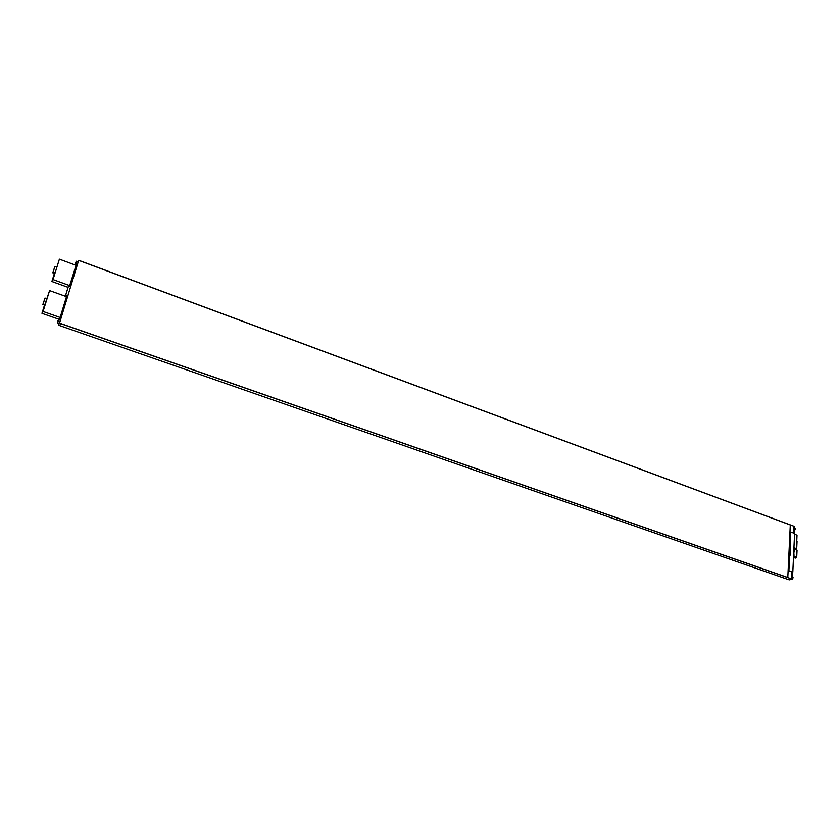 <?xml version="1.0" encoding="UTF-8"?>
<svg xmlns="http://www.w3.org/2000/svg" width="839" height="839" viewBox="0 0 839 839"><rect width="100%" height="100%" fill="white"/><g stroke="black" fill="none" stroke-linecap="round" stroke-linejoin="round"><path stroke-width="1.26" d="M794.617 526.682L794.009 526.462M794.743 526.829L794.449 533.373L794.743 526.829M792.194 579.151L791.586 578.648L792.194 579.151L789.604 579.843L792.194 579.151M788.954 579.613L789.604 579.843L788.954 579.613M792.656 572.177L792.352 578.91L792.656 572.177M60.796 323.665L59.559 325.563L788.66 579.697L791.576 578.91L787.695 577.557L791.576 578.91L791.901 571.904L791.576 578.91L788.66 579.697L59.559 325.563L60.765 323.665M79.957 260.751L794.009 526.273L79.957 260.751M793.694 533.09L794.009 526.273L793.694 533.09M63.848 305.323L64.467 305.427L63.89 305.207L64.467 305.427L65.306 302.889L64.655 302.69M65.159 301.044L65.767 301.138L65.19 300.918L65.767 301.138L66.617 298.611L65.966 298.401M67.172 297.289L67.613 295.968L67.151 297.258M61.216 313.933L61.74 314.143L62.684 311.5L61.761 313.796M59.684 318.18L60.418 318.463L61.362 315.821L60.439 318.117M60.723 318.442L60.272 319.785L60.723 318.442M63.24 309.413L63.848 307.588L63.24 309.413M59.569 322.858L58.321 324.892L59.653 325.364L58.331 324.756L59.569 322.858L67.76 295.999L59.579 322.858M59.632 325.354L58.3 324.913M59.842 319.816L60.272 318.411L59.842 319.816M61.09 315.726L61.593 314.08L61.09 315.726M62.401 311.405L64.215 305.469L62.401 311.405M65.033 302.806L65.526 301.191L65.033 302.806M66.333 298.527L67.005 296.324L66.333 298.527M66.417 298.894L65.652 301.096M65.106 303.173L64.351 305.386M60.324 319.732L60.775 318.401L60.324 319.732M60.345 319.659L60.733 318.61L60.345 319.659M67.193 297.216L67.581 296.177L67.193 297.216M73.444 273.892L74.052 273.986L73.486 273.755L74.052 273.986L74.891 271.49L74.241 271.28M74.723 269.697L75.332 269.791L74.765 269.56L75.332 269.791L76.171 267.305L75.52 267.085M76.727 265.973L77.157 264.673L76.695 265.953M70.875 282.313L71.378 282.512L72.123 280.184M70.382 283.918L71.032 284.127L70.256 286.529L70.833 284.411M72.857 277.877L73.465 276.083L72.857 277.877M78.551 260.478L70.612 286.655L68.525 285.9L70.644 286.665L68.536 285.9L70.644 286.665L78.604 260.468M70.759 284.043L71.242 282.46L70.759 284.043M72.049 279.817L73.811 274.038L72.049 279.817M74.619 271.396L75.091 269.843L74.619 271.396M75.888 267.211L76.548 265.051L75.888 267.211M70.602 286.655L78.551 260.604L70.602 286.655M71.672 279.691L72.322 279.901L71.399 282.177M75.971 267.578L75.216 269.738M74.692 271.763L73.937 273.933M76.748 265.9L77.125 264.872L76.748 265.9M787.8 577.526L59.527 323.109L78.656 260.373L59.527 323.12L787.79 577.526L59.527 323.12L78.656 260.373L790.296 524.973L787.8 577.526L790.296 524.973L78.656 260.373L59.527 323.109L787.8 577.526M790.474 547.51L790.118 555.261L788.88 554.82L790.118 555.261L790.474 547.51L790.118 555.261L788.88 554.82L790.118 555.261L790.485 547.51L789.247 547.059L790.485 547.51M67.823 295.926L65.694 295.16L68.525 285.9L65.694 295.16L68.536 285.9L65.694 295.16L67.823 295.926L65.704 295.16L67.823 295.926L59.475 323.204L67.791 295.915M787.664 577.568L59.464 323.204L787.653 577.568L59.464 323.204L67.76 296.01L59.464 323.204L787.79 577.526L59.475 323.193L787.674 577.557L59.475 323.193L63.282 310.808L59.527 323.12L787.674 577.557M65.421 303.791L72.972 279.02L65.421 303.791M72.92 279.104L70.612 286.655L72.92 279.104M63.282 310.808L59.475 323.193L63.282 310.808M68.473 285.984L65.641 295.244L68.483 285.984M789.53 555.135L788.88 554.894L789.53 555.135M67.76 296.01L65.641 295.244L67.77 296.01M789.53 555.124L788.88 554.894L789.53 555.124M794.061 555.313L793.537 556.372L794.061 555.313M793.757 554.233L794.072 554.957L793.757 554.233M794.239 551.265L793.725 552.335L794.239 551.265M793.946 550.195L794.26 550.908L793.946 550.195M796.704 557.715L795.341 558.113L796.704 557.715L793.778 556.1L793.516 556.729L796.704 557.715L797.05 550.164L796.704 557.715M794.093 549.094L797.05 550.164L794.093 549.094L794.04 550.248L794.093 549.094M793.862 554.285L793.956 552.052L793.862 554.285M793.484 557.442L795.341 558.113L793.484 557.442M796.41 548.622L793.935 547.731L794.554 534.275L797.019 535.177L796.41 548.622L797.019 535.177L794.554 534.275L793.935 547.731L796.41 548.622M793.935 547.804L796.295 548.654L793.935 547.804M792.813 572.156L788.901 570.772L789.646 555.093L788.786 570.803L792.813 572.156L794.596 533.426L792.813 572.156M790.737 531.999L789.898 547.301L790.621 532.041L794.596 533.426L790.737 531.999L790.013 547.343L790.737 531.999M789.53 555.051L788.786 570.803L792.698 572.188L788.786 570.803L789.53 555.051M796.788 547.028L797.05 541.165L796.788 547.028M795.257 529.105L794.869 530.017L795.257 529.105M794.963 528.056L795.278 528.706L794.963 528.056M792.394 579.025L791.691 579.288L792.394 579.025M793.023 577.851L792.635 578.784L793.023 577.851M792.729 576.75L793.044 577.494L792.729 576.75M58.331 320.204L57.587 322.134L58.331 320.204M57.828 321.956L58.541 319.449L60.167 319.932L58.541 319.449L58.227 321.442L59.758 321.977L58.227 321.442L57.555 322.942L57.828 321.956M57.335 322.721L57.492 321.956L57.367 322.795L57.66 322.323L57.555 322.942L59.087 323.476L57.335 322.721M57.618 321.526L58.08 320.288L57.618 321.526M58.237 320.173L57.597 321.924L58.237 320.173M60.303 320.204L58.772 319.669L60.303 320.204M76.129 261.999L75.395 263.865L76.129 261.999M75.657 263.624L76.339 261.233L77.912 261.768L76.339 261.233L76.055 263.1L77.545 263.645L76.055 263.1L75.384 264.621L75.657 263.624M75.143 264.453L75.29 263.74L75.185 264.495L75.489 263.991L75.384 264.621L76.873 265.166L75.143 264.453M75.416 263.331L75.867 262.114L75.416 263.331M76.034 261.957L75.405 263.677L76.034 261.957M78.058 261.946L76.569 261.39L78.058 261.946M65.62 295.768L67.33 296.44L65.62 295.768M54.892 273.587L52.763 272.811L54.892 266.466L53.067 272.297L55.059 273.021L53.067 272.297L52.763 272.811L54.892 273.587M56.884 267.19L54.892 266.466L56.884 267.19M52.763 272.811L54.892 266.466L52.763 272.811M76.066 265.323L69.49 286.246L76.066 265.323L59.391 259.157L53.025 279.565L59.391 259.157L76.066 265.323M54.399 273.409L51.882 281.495L53.025 279.565L69.847 285.669L53.025 279.565L51.882 281.495L54.399 273.409M68.064 287.347L51.882 281.495L68.064 287.347M45.002 305.27L42.852 304.515L45.012 298.055L43.146 304.012L45.18 304.725L43.146 304.012L42.852 304.515L45.002 305.27M47.036 298.768L45.012 298.055L47.036 298.768M42.852 304.515L45.012 298.055L42.852 304.515M66.491 296.66L60.146 317.467L58.971 319.281L41.95 313.314L49.585 290.598L43.072 311.468L60.146 317.467L66.491 296.66L49.585 290.598L66.491 296.66M44.509 305.102L41.95 313.314L44.509 305.102M41.95 313.314L58.971 319.281L60.146 317.467L43.072 311.468L41.95 313.314M794.68 526.682L794.009 526.441M788.922 579.623L789.551 579.843M62.684 311.5L62.023 311.29M61.362 315.821L60.712 315.611"/></g></svg>
